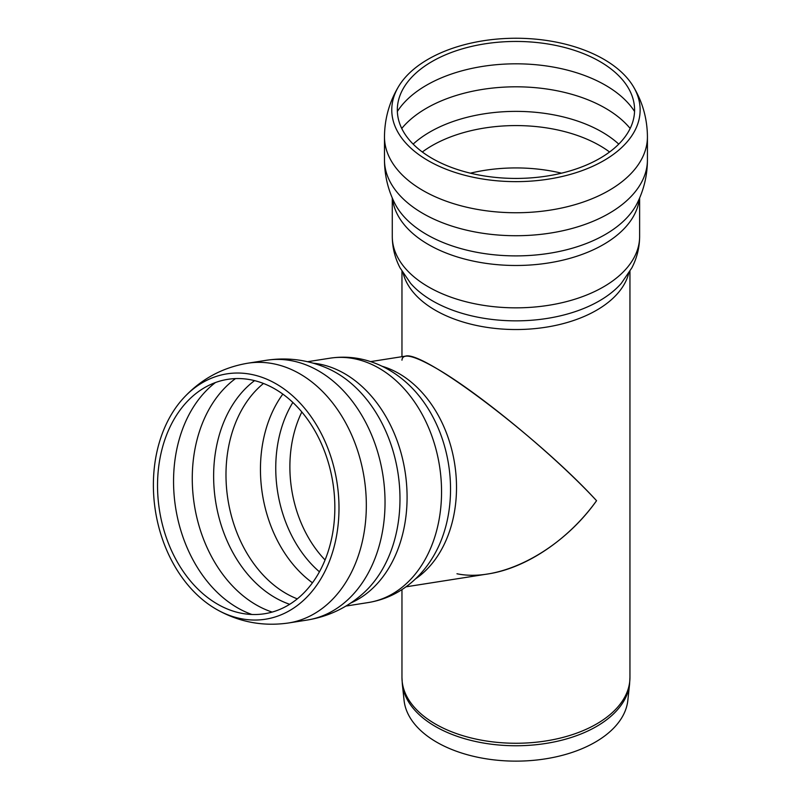 <?xml version="1.0" encoding="UTF-8"?>
<svg xmlns="http://www.w3.org/2000/svg" width="801" height="801" viewBox="0 0 801 801"><rect width="100%" height="100%" fill="white"/><g stroke="black" fill="none" stroke-linecap="round" stroke-linejoin="round"><path stroke-width="1.2" d="M629.586 684.094L627.834 700.414A112.1 64.721 180 0 1 555.624 756.945A112.1 64.721 180 0 1 436.685 742.177A112.1 64.721 180 0 1 404.074 700.414L402.322 684.094A113.852 65.732 0 0 0 435.454 726.507A113.852 65.732 0 0 0 556.244 741.506A113.852 65.732 0 0 0 629.586 684.094L629.946 677.456A113.992 65.812 180 0 1 559.579 738.252A113.992 65.812 180 0 1 435.354 723.984A113.992 65.812 180 0 1 401.962 677.456L402.322 684.094M401.962 360.18C402.472 352.871 413.596 355.404 435.354 367.789C477.536 391.689 554.372 455.058 596.555 500.705C560.92 551.038 500.325 582.758 456.97 573.766M432.069 61.507A118.638 68.496 180 0 1 626.762 85.477A118.638 68.496 180 0 1 515.954 178.433A118.638 68.496 180 0 1 405.146 85.477A118.638 68.496 180 0 1 432.069 61.507M428.145 59.244A124.185 71.7 180 0 1 633.221 86.348A124.185 71.7 180 0 1 515.944 181.637A124.185 71.7 180 0 1 398.688 86.338A124.185 71.7 180 0 1 428.145 59.244M405.967 586.833L488.119 573.927C526.257 568.179 568.87 539.403 596.555 500.705C538.813 437.656 422.928 350.007 405.416 356.145L370.593 361.611M162.303 448.109A118.638 87.79 81.1 0 1 182.698 406.678A118.638 87.79 81.1 0 1 299.264 409.031A118.638 87.79 81.1 0 1 323.514 563.604A118.638 87.79 81.1 0 1 213.266 601.531A118.638 87.79 81.1 0 1 162.303 448.109M158.378 445.847A124.185 91.895 81.1 0 1 183.149 398.467A124.185 91.895 81.1 0 1 303.008 406.367A124.185 91.895 81.1 0 1 327.919 564.955A124.185 91.895 81.1 0 1 216.26 609.221A124.185 91.895 81.1 0 1 158.378 445.847M628.715 273.351A113.992 65.812 180 0 1 551.729 326.207A113.992 65.812 180 0 1 435.354 310.257A113.992 65.812 180 0 1 403.193 273.351M470.387 173.176A118.678 68.516 180 0 1 561.511 173.176M422.317 152A118.678 68.516 180 0 1 432.039 145.642A118.678 68.516 180 0 1 609.591 152M413.146 144.12A121.542 70.168 180 0 1 430.007 131.935A121.542 70.168 180 0 1 618.762 144.12M401.742 128.46A126.478 73.021 180 0 1 426.522 108.195A126.478 73.021 180 0 1 630.167 128.46M397.346 111.469A126.478 73.021 180 0 1 426.522 85.206A126.478 73.021 180 0 1 634.562 111.469M633.221 86.348C642.552 101.837 647.288 118.668 647.428 136.841A131.474 75.905 180 0 1 566.267 206.968A131.474 75.905 180 0 1 422.988 190.518A131.474 75.905 180 0 1 384.48 136.841C384.62 118.668 389.356 101.837 398.688 86.348M637.326 202.993C644.044 189.366 647.408 174.928 647.428 159.679A131.474 75.905 180 0 1 647.428 159.82A131.474 75.905 180 0 1 566.267 229.947A131.474 75.905 180 0 1 422.988 213.497A131.474 75.905 180 0 1 384.48 159.82A131.474 75.905 180 0 1 384.48 159.679C384.5 174.928 387.864 189.366 394.583 202.993A126.198 72.861 180 0 0 515.934 255.889A126.198 72.861 180 0 0 637.316 203.013M639.378 198.558A123.674 71.399 180 0 1 559.679 260.876A123.674 71.399 180 0 1 428.505 244.575A123.674 71.399 180 0 1 392.53 198.558M639.629 197.997L639.629 236.445A123.674 71.399 180 0 1 563.283 302.408A123.674 71.399 180 0 1 428.505 286.928A123.674 71.399 180 0 1 392.28 236.445L392.28 197.997M639.629 236.445C639.548 247.529 636.965 257.982 631.879 267.814L621.356 283.264A117.857 68.045 180 0 1 515.954 320.851A117.857 68.045 180 0 1 410.553 283.264L400.029 267.814C394.943 257.982 392.36 247.529 392.28 236.445M325.066 559.969A108.996 80.651 81.1 0 1 294.267 432.39A108.996 80.651 81.1 0 1 301.827 411.994M382.137 366.267A113.992 84.355 81.1 0 1 454.658 463.799A113.992 84.355 81.1 0 1 415.529 578.873M319.439 571.814A113.642 84.095 81.1 0 1 280.32 432.17A113.642 84.095 81.1 0 1 292.846 402.442M312.46 582.808A118.678 87.82 81.1 0 1 265.221 431.929A118.678 87.82 81.1 0 1 282.823 394.112M297.311 598.868A118.678 87.82 81.1 0 1 285.967 593.411A118.678 87.82 81.1 0 1 230.758 437.336A118.678 87.82 81.1 0 1 263.479 383.469M289.692 604.304A121.542 89.942 81.1 0 1 218.523 437.767A121.542 89.942 81.1 0 1 254.558 380.635M272.17 612.084A126.478 93.597 81.1 0 1 197.356 438.527A126.478 93.597 81.1 0 1 235.494 378.603M251.874 614.477A126.478 93.597 81.1 0 1 178.643 441.471A126.478 93.597 81.1 0 1 215.439 382.548M183.149 398.467C200.671 379.324 222.177 367.569 247.679 363.223A131.474 97.291 81.1 0 1 364.195 478.007A131.474 97.291 81.1 0 1 288.48 622.988L307.183 620.054A131.474 97.291 81.1 0 1 306.893 620.094C328.01 616.7 346.623 607.929 362.723 593.791A126.198 93.387 81.1 0 0 397.927 472.69A126.198 93.387 81.1 0 0 327.269 368.24M327.289 368.25C307.634 359.729 287.239 357.096 266.092 360.33A131.474 97.291 81.1 0 1 266.383 360.28A131.474 97.291 81.1 0 1 382.898 475.073A131.474 97.291 81.1 0 1 307.183 620.054M313.091 363.153A123.674 91.514 81.1 0 1 405.076 471.589A123.674 91.514 81.1 0 1 350.768 603.003M307.524 361.722L329.952 358.197A123.674 91.514 81.1 0 1 439.549 466.172A123.674 91.514 81.1 0 1 368.33 602.542L345.902 606.067M409.111 385.081L409.321 385.281A117.857 87.219 81.1 0 1 435.574 552.43C429.196 564.264 421.056 574.377 411.153 582.778C398.578 593.331 384.3 599.919 368.33 602.542M401.962 271.329L401.962 356.685M401.962 589.586L401.962 677.456M629.946 271.329L629.946 677.456M384.48 136.841L384.48 159.82M647.428 136.841L647.428 159.82M216.25 609.221C238.798 622.077 262.868 626.662 288.48 622.988M247.679 363.223L266.383 360.28M409.321 385.281C399.619 375.979 388.775 368.85 376.78 363.884C361.571 357.697 345.962 355.804 329.952 358.197"/></g></svg>
